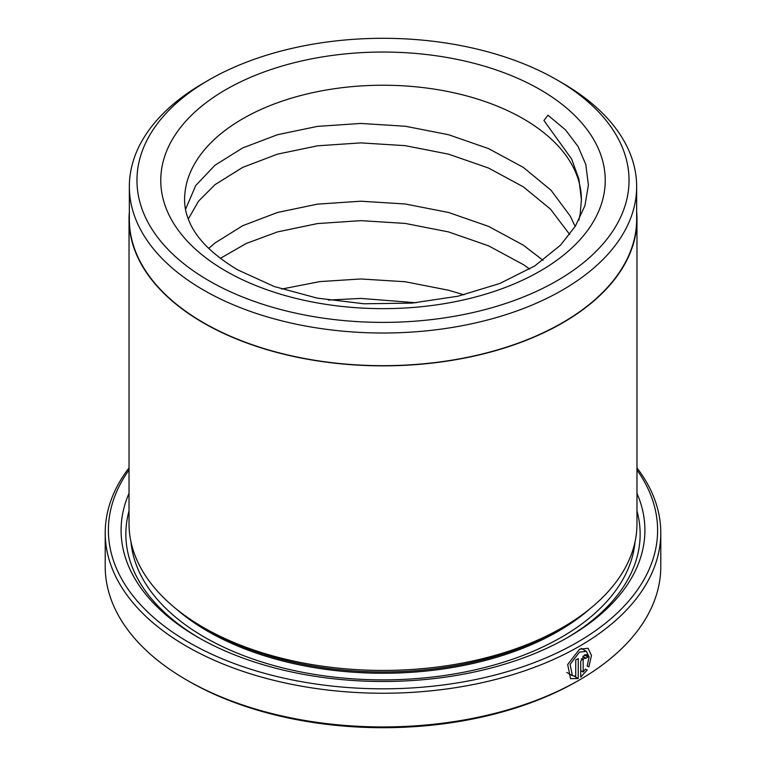 <?xml version="1.0" encoding="UTF-8"?>
<svg xmlns="http://www.w3.org/2000/svg" width="766" height="766" viewBox="0 0 766 766"><rect width="100%" height="100%" fill="white"/><g stroke="black" fill="none" stroke-linecap="round" stroke-linejoin="round"><path stroke-width="1.15" d="M209.022 79.903L203.641 83.015A253.651 146.45 0 0 0 129.349 186.569L129.349 219.229A253.651 146.45 0 0 0 203.641 322.783A253.651 146.45 0 0 0 480.071 354.524A253.651 146.45 0 0 0 636.651 219.229L636.651 186.569A253.651 146.45 0 0 0 562.359 83.015L556.978 79.903A246.03 142.045 0 0 0 556.968 79.903A246.03 142.045 0 0 0 209.022 79.903A246.03 142.045 0 0 0 209.032 280.787A246.03 142.045 0 0 0 556.968 280.787A246.03 142.045 0 0 0 556.978 79.903L562.359 83.015M129.349 186.569A253.651 146.45 0 0 0 203.641 290.123A253.651 146.45 0 0 0 480.071 321.864A253.651 146.45 0 0 0 636.651 186.569M587.168 665.989L589.131 656.998L586.373 651.349L579.489 652.115L570.115 664.371L572.346 675.65L575.735 676.33L575.735 659.976A277.78 160.372 0 0 0 578.244 658.559L578.244 678.542L570.526 678.657L567.692 664.524L579.489 649.252L588.058 648.275L591.476 655.476L588.853 666.956L587.168 665.989M574.395 676.321L578.244 678.542M585.588 658.511L584.381 657.812L583.175 659.976L583.175 672.031L585.473 669.063L587.177 670.039L580.724 677.106L580.724 661.422L584.381 654.949L586.928 654.633L587.972 657.017A277.78 160.372 180 0 1 585.588 658.511L584.381 657.812M129.033 469.979A274.601 158.543 0 0 0 188.829 642.387A274.601 158.543 0 0 0 535.271 662.217A274.601 158.543 0 0 0 636.967 469.979M636.967 467.902A277.78 160.372 180 0 1 660.78 532.868A277.78 160.372 180 0 1 489.302 681.031A277.78 160.372 180 0 1 186.578 646.274A277.78 160.372 180 0 1 105.22 532.868A277.78 160.372 180 0 1 129.033 467.902M579.422 679.969L577.181 681.261A274.601 158.543 180 0 1 188.829 681.261L186.578 679.969A277.78 160.372 0 0 0 579.422 679.969A277.78 160.372 0 0 0 660.78 566.562L660.78 532.868M636.967 219.229L636.967 523.8A253.967 146.632 180 0 1 562.589 627.478L558.098 630.073A247.619 142.964 180 0 1 207.902 630.073L203.421 627.478A253.967 146.632 180 0 1 203.411 627.478A253.967 146.632 180 0 1 129.033 523.8L129.033 219.229A253.967 146.632 0 0 0 203.421 322.907A253.967 146.632 0 0 0 480.186 354.696A253.967 146.632 0 0 0 636.967 219.229A253.967 146.632 0 0 0 636.651 211.895M562.589 627.478A253.967 146.632 180 0 1 203.421 627.478L207.902 630.073A247.619 142.964 180 0 1 207.902 630.064M636.967 493.333A261.905 151.208 180 0 1 568.2 637.197A261.905 151.208 180 0 1 197.8 637.197L197.8 637.197A261.905 151.208 180 0 1 129.033 493.333M199.505 638.174A257.146 148.46 180 0 1 129.033 510.912M581.413 199.706L578.904 179.072L571.618 158.983L543.927 120.492L547.939 115.216L565.49 129.875L578.1 146.545L585.789 164.508L588.403 185.027L584.918 205.719L575.457 226.027L560.453 245.216L534.716 265.965L499.844 283.487L458.03 296.203L411.83 303.116L363.965 303.776L317.191 298.118L274.266 286.532L237.766 269.891C212.46 254.695 196.259 238.475 189.173 221.24C186.081 213.944 184.549 206.791 184.587 199.782A198.413 114.555 0 0 1 307.07 93.95A198.413 114.555 0 0 1 523.302 118.787A198.413 114.555 0 0 1 581.413 199.706L580.168 214.001L578.857 220.12M575.17 226.477L570.277 216.108L551.003 190.217L523.302 167.39L488.564 148.614L448.531 134.711L405.214 126.227L360.786 123.45L317.469 126.38L277.436 134.73L242.698 147.943L214.997 165.226L195.723 185.554L185.506 209.405M543.027 260.316L523.302 245.149L488.564 226.382L448.531 212.469L405.214 203.986L360.786 201.209L317.469 204.139L277.436 212.488L242.698 225.711L214.997 242.985L208.716 248.414M569.665 234.434L550.505 209.147L523.302 186.827L488.564 168.06L448.531 154.148L405.214 145.664L360.786 142.888L317.469 145.818L277.436 154.167L242.698 167.39L214.997 184.663L198.557 201.123L188.283 219.047M463.976 294.805L448.531 290.237L405.214 281.744L360.786 278.968L319.853 281.591L281.697 289.06M529.699 269.029L523.302 264.586L488.564 245.819L448.531 231.916L405.214 223.423L360.786 220.646L317.469 223.576L277.436 231.935L246.202 243.483L220.349 258.362M416.034 302.752L360.786 298.414L328.346 300.061M129.349 211.895A253.967 146.632 0 0 0 129.033 219.229M188.829 681.261A274.601 158.543 180 0 1 188.819 681.261L186.578 679.969A277.78 160.372 0 0 1 105.22 566.562L105.22 532.868M636.967 510.912A257.146 148.46 180 0 1 566.495 638.174M580.724 670.614L583.175 672.031M585.473 669.063L587.177 670.039M584.381 654.949L587.972 657.017M589.763 608.941A247.619 142.964 180 0 1 207.902 631.366A247.619 142.964 180 0 1 176.237 608.941M635.024 541.897A252.378 145.712 180 0 1 473.359 670.221A252.378 145.712 180 0 1 204.541 637.197A252.378 145.712 180 0 1 130.976 541.897M540.135 89.622A222.226 128.295 180 0 1 540.135 271.068A222.226 128.295 180 0 1 225.865 271.068A222.226 128.295 180 0 1 225.865 89.622A222.226 128.295 180 0 1 540.135 89.622M581.26 658.875L583.175 659.976M581.231 648.381L586.373 651.349M582.821 656.318L585.234 657.707M566.83 672.471L572.346 675.66M585.789 164.508L586.028 165.379"/></g></svg>
